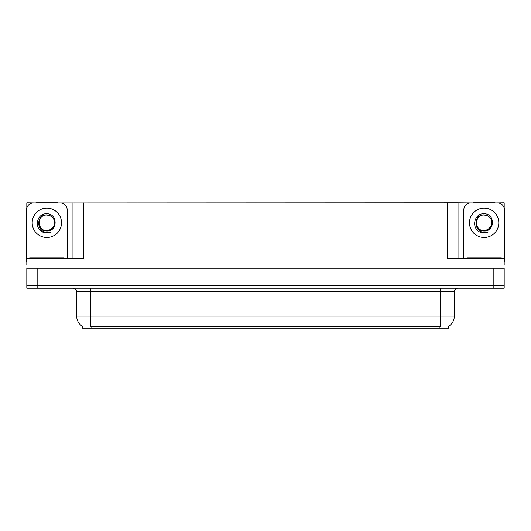 <?xml version="1.0" encoding="UTF-8"?>
<svg xmlns="http://www.w3.org/2000/svg" width="531" height="531" viewBox="0 0 531 531"><rect width="100%" height="100%" fill="white"/><g stroke="black" fill="none" stroke-linecap="round" stroke-linejoin="round"><path stroke-width="0.8" d="M448.463 326.446L448.463 328.165L82.537 328.165L82.537 326.446M37.157 288.227L504.178 288.227L504.178 285.472L26.822 285.472L26.822 268.255L37.157 268.255L37.157 285.472L26.822 285.472L26.822 288.227L37.157 288.227L37.157 285.472L504.178 285.472L504.178 268.255L37.157 268.255M57.879 202.975L447.706 202.835L447.706 258.617L504.178 258.617L504.178 264.81M26.822 264.81L26.822 258.617L83.294 258.617L83.294 202.835M35.849 202.975L26.822 202.835L26.822 207.933M495.151 202.975L504.178 202.835L504.178 207.933M72.966 202.835L72.966 258.617M447.706 202.835L458.034 202.835L458.034 258.617M458.034 202.835L473.121 202.975M495.151 202.835L473.121 202.835M35.849 202.835L57.879 202.835M82.637 326.512A12.054 12.054 0 0 1 76.683 316.111L90.456 316.111L90.456 326.512L440.544 326.512L440.544 316.111L454.317 316.111L454.317 291.665A3.445 3.445 0 0 1 457.762 288.227M76.683 316.111L76.683 291.665C77.134 290.397 75.986 289.256 73.238 288.227M448.363 326.512A12.054 12.054 0 0 0 454.317 316.111M46.867 230.587C50.186 230.461 52.576 228.874 54.029 225.848C55.476 219.681 53.093 216.024 46.867 214.869C35.789 214.484 36.281 232.067 46.867 232.299L50.684 232.206L46.867 232.956L43.071 232.22C33.652 228.728 36.646 212.977 46.867 213.787C57.786 213.475 57.965 231.569 46.867 230.965C36.692 231.304 36.632 214.551 46.867 215.022C36.825 214.537 36.825 231.071 46.867 230.587L50.757 229.545L54.029 225.841A7.779 7.779 0 0 0 49.808 215.599L46.867 215.022M26.822 261.371A6.883 6.883 0 0 0 26.55 261.365L26.55 209.858A6.883 6.883 0 0 1 33.433 202.975L60.295 202.975A6.883 6.883 0 0 1 67.178 209.858L67.178 258.617M43.111 232.233L44.889 232.764L43.111 232.233M46.867 232.956L50.684 232.206L46.867 232.956M484.133 230.587C487.458 230.461 489.847 228.874 491.301 225.848C492.748 219.681 490.365 216.024 484.133 214.869C473.061 214.484 473.552 232.067 484.133 232.299L487.956 232.206L484.133 232.956L480.343 232.22C470.924 228.728 473.917 212.977 484.133 213.787C495.058 213.475 495.237 231.569 484.133 230.965C473.964 231.304 473.904 214.551 484.133 215.022C474.097 214.537 474.097 231.071 484.133 230.587L488.029 229.545L491.301 225.841A7.779 7.779 0 0 0 487.08 215.599L484.133 215.022M463.822 258.617L463.822 209.858A6.883 6.883 0 0 1 470.705 202.975L497.567 202.975A6.883 6.883 0 0 1 504.45 209.858L504.45 261.365A6.883 6.883 0 0 0 504.178 261.371M480.382 232.233L482.161 232.764M484.133 232.956L487.65 232.326M29.65 258.617L29.65 257.927L64.078 257.927L64.078 258.617M466.922 258.617L466.922 257.927L501.35 257.927L501.35 258.617M493.843 268.255L493.843 288.227M439.17 328.165L439.17 326.446M91.83 328.165L91.83 326.446M440.544 288.227L440.544 291.665L76.683 291.665M454.317 291.665L440.544 291.665L440.544 316.111L90.456 316.111L90.456 288.227M46.867 208.139A14.669 14.669 0 0 1 61.53 222.808A14.669 14.669 0 0 1 46.867 237.476A14.669 14.669 0 0 1 32.199 222.808A14.669 14.669 0 0 1 46.867 208.139M54.029 225.848A7.779 7.779 0 0 0 49.808 215.599M484.133 208.139A14.669 14.669 0 0 1 498.801 222.808A14.669 14.669 0 0 1 484.133 237.476A14.669 14.669 0 0 1 469.47 222.808A14.669 14.669 0 0 1 484.133 208.139M491.301 225.848A7.779 7.779 0 0 0 487.08 215.599M62.359 257.927L62.359 258.617M31.369 257.927L31.369 258.617M499.631 257.927L499.631 258.617M468.641 257.927L468.641 258.617"/></g></svg>
